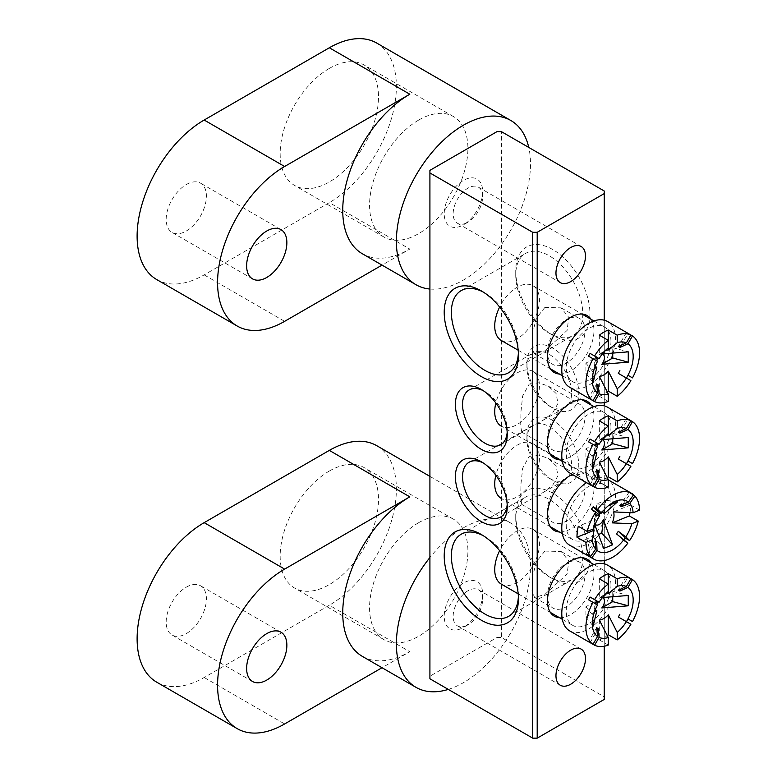 <?xml version="1.0" encoding="UTF-8"?>
<svg xmlns="http://www.w3.org/2000/svg" width="777" height="777" viewBox="0 0 777 777"><rect width="100%" height="100%" fill="white"/><g stroke="black" fill="none" stroke-linecap="round" stroke-linejoin="round"><path stroke-width="0.58" stroke-dasharray="3.88 2.91" d="M329.331 471.037A69.541 40.151 -60 0 1 364.102 467.589A69.541 40.151 -60 0 1 374.757 523.309A69.541 40.151 -60 0 1 329.331 584.595A69.541 40.151 -60 0 1 294.561 588.034A69.541 40.151 -60 0 1 283.906 532.313A69.541 40.151 -60 0 1 329.331 471.037M418.735 522.649A69.541 40.151 -60 0 1 453.506 519.201A69.541 40.151 -60 0 1 464.16 574.931A69.541 40.151 -60 0 1 418.735 636.208A69.541 40.151 -60 0 1 383.964 639.656A69.541 40.151 -60 0 1 373.31 583.925A69.541 40.151 -60 0 1 418.735 522.649M186.286 587.169A28.448 16.424 -60 0 1 200.515 585.761A28.448 16.424 -60 0 1 204.875 608.556A28.448 16.424 -60 0 1 186.286 633.624A28.448 16.424 -60 0 1 172.067 635.032A28.448 16.424 -60 0 1 167.706 612.237A28.448 16.424 -60 0 1 186.286 587.169M362.383 656.39A94.823 54.749 120 0 0 409.8 651.689L382.022 667.725M448.3 689.403A94.823 54.749 120 0 0 463.442 682.662A94.823 54.749 120 0 0 525.388 599.096A94.823 54.749 120 0 0 510.848 523.115A94.823 54.749 120 0 0 463.442 527.806A94.823 54.749 120 0 0 429.914 557.536M156.75 682.196A94.823 54.749 120 0 0 204.166 677.505L329.331 605.234L409.8 651.689M376.748 445.687A94.823 54.749 -60 0 1 391.278 521.678A94.823 54.749 -60 0 1 329.331 605.234M566.248 563.422L570.726 560.848L566.248 563.422A26.554 15.326 120 0 0 547.474 595.949A26.554 15.326 120 0 0 552.971 608.1A26.554 15.326 120 0 0 566.248 606.788A26.554 15.326 120 0 0 583.595 583.391A26.554 15.326 120 0 0 579.525 562.111A26.554 15.326 120 0 0 566.248 563.422M591.044 562.917A32.877 18.978 -60 0 1 570.726 614.529A32.877 18.978 -60 0 1 559.43 617.666M566.248 319.794L570.726 317.21L566.248 319.794A26.554 15.326 120 0 0 547.474 352.311A26.554 15.326 120 0 0 552.971 364.462A26.554 15.326 120 0 0 566.248 363.15A26.554 15.326 120 0 0 583.595 339.753A26.554 15.326 120 0 0 579.525 318.473A26.554 15.326 120 0 0 566.248 319.794M591.044 319.289A32.877 18.978 -60 0 1 570.726 370.891A32.877 18.978 -60 0 1 559.43 374.028M467.909 222.232L463.442 224.815A27.185 15.695 120 0 0 482.663 191.521A27.185 15.695 120 0 0 463.442 180.429A27.185 15.695 120 0 0 444.211 213.724A27.185 15.695 120 0 0 463.442 224.815L467.909 222.232A20.862 12.043 -60 0 1 457.478 223.271A20.862 12.043 -60 0 1 454.283 206.556A20.862 12.043 -60 0 1 467.909 188.17A20.862 12.043 -60 0 1 478.341 187.131A20.862 12.043 -60 0 1 482.663 196.688A20.862 12.043 -60 0 1 467.909 222.232M467.909 624.854L463.442 627.428A27.185 15.695 120 0 0 482.663 594.143A27.185 15.695 120 0 0 463.442 583.041A27.185 15.695 120 0 0 444.211 616.336A27.185 15.695 120 0 0 463.442 627.428L467.909 624.854A20.862 12.043 -60 0 1 457.478 625.883A20.862 12.043 -60 0 1 454.283 609.168A20.862 12.043 -60 0 1 467.909 590.782A20.862 12.043 -60 0 1 478.341 589.753A20.862 12.043 -60 0 1 482.663 599.3A20.862 12.043 -60 0 1 467.909 624.854M544.852 551.078L561.14 551.495L568.803 561.033L567.093 574.057L544.852 594.434L534.586 597.484L532.002 590.889L532.498 577.194L536.285 561.917L544.852 551.078M544.852 307.439L561.14 307.857L568.803 317.395L567.093 330.419L544.852 350.796L534.586 353.846L532.002 347.261L532.498 333.556L536.285 318.288L544.852 307.439M552.845 493.23A52.467 30.293 -120 0 0 515.734 514.646A52.467 30.293 -120 0 0 552.836 578.914A52.467 30.293 -120 0 0 552.845 578.914A52.467 30.293 -120 0 0 589.947 557.488A52.467 30.293 -120 0 0 552.845 493.23M549.261 576.845L552.845 578.914L549.261 576.845A47.416 27.37 60 0 1 515.734 518.774A47.416 27.37 60 0 1 525.563 497.076A47.416 27.37 60 0 1 549.261 499.417A47.416 27.37 60 0 1 580.234 541.2A47.416 27.37 60 0 1 572.97 579.195A47.416 27.37 60 0 1 549.261 576.845M518.376 596.639A47.416 27.37 -120 0 0 518.424 594.658A47.416 27.37 -120 0 0 484.897 536.586L481.322 534.518L484.897 536.586A47.416 27.37 -120 0 0 483.148 535.635M518.376 353.011A47.416 27.37 -120 0 0 518.424 351.019A47.416 27.37 -120 0 0 484.897 292.948L481.322 290.889L484.897 292.948A47.416 27.37 -120 0 0 483.148 291.997M552.845 249.592A52.467 30.293 -120 0 0 515.734 271.018A52.467 30.293 -120 0 0 552.836 335.275A52.467 30.293 -120 0 0 552.845 335.275A52.467 30.293 -120 0 0 589.947 313.859A52.467 30.293 -120 0 0 552.845 249.592M549.261 333.216L552.845 335.275L549.261 333.216A47.416 27.37 60 0 1 515.734 275.145A47.416 27.37 60 0 1 525.563 253.438A47.416 27.37 60 0 1 549.261 255.788A47.416 27.37 60 0 1 580.234 297.572A47.416 27.37 60 0 1 572.97 335.557A47.416 27.37 60 0 1 549.261 333.216M566.248 405.477L570.726 402.894L566.248 405.477A26.554 15.326 120 0 0 547.474 437.995A26.554 15.326 120 0 0 552.971 450.155A26.554 15.326 120 0 0 566.248 448.834A26.554 15.326 120 0 0 583.595 425.437A26.554 15.326 120 0 0 579.525 404.166A26.554 15.326 120 0 0 566.248 405.477M591.044 404.972A32.877 18.978 -60 0 1 570.726 456.575A32.877 18.978 -60 0 1 559.43 459.722M552.845 348.183A36.665 21.173 -120 0 0 526.913 363.15A36.665 21.173 -120 0 0 552.845 408.061L552.845 408.061A36.665 21.173 -120 0 0 578.768 393.084A36.665 21.173 -120 0 0 552.845 348.183M549.261 405.992L552.845 408.061L549.261 405.992A31.604 18.25 60 0 1 526.913 367.278A31.604 18.25 60 0 1 533.459 352.807A31.604 18.25 60 0 1 549.261 354.38A31.604 18.25 60 0 1 569.91 382.226A31.604 18.25 60 0 1 565.073 407.556A31.604 18.25 60 0 1 549.261 405.992M507.177 432.206A31.604 18.25 -120 0 0 507.245 430.254A31.604 18.25 -120 0 0 484.897 391.54L481.322 389.471L484.897 391.54A31.604 18.25 -120 0 0 483.177 390.627M529.205 384.091L538.782 382.789L548.339 386.15L556.138 393.55L557.944 403.486L552.651 413.005L543.016 420.289L521.785 432.138L520.716 426.447L520.93 412.014L522.649 395.949L529.205 384.091M566.248 477.738L570.726 475.165L566.248 477.738A26.554 15.326 120 0 0 547.474 510.256A26.554 15.326 120 0 0 552.971 522.416A26.554 15.326 120 0 0 566.248 521.095A26.554 15.326 120 0 0 583.595 497.698A26.554 15.326 120 0 0 579.525 476.427A26.554 15.326 120 0 0 566.248 477.738M572.173 474.378A32.877 18.978 -60 0 1 593.958 489.423A32.877 18.978 -60 0 1 570.726 528.846A32.877 18.978 -60 0 1 559.43 531.983M552.845 420.444A36.665 21.173 -120 0 0 526.913 435.411A36.665 21.173 -120 0 0 552.845 480.322L552.845 480.322A36.665 21.173 -120 0 0 578.768 465.355A36.665 21.173 -120 0 0 552.845 420.444M549.261 478.253L552.845 480.322L549.261 478.253A31.604 18.25 60 0 1 526.913 439.549A31.604 18.25 60 0 1 533.459 425.077A31.604 18.25 60 0 1 549.261 426.641A31.604 18.25 60 0 1 569.91 454.496A31.604 18.25 60 0 1 565.073 479.827A31.604 18.25 60 0 1 549.261 478.253M507.177 504.467A31.604 18.25 -120 0 0 507.245 502.515A31.604 18.25 -120 0 0 484.897 463.801L481.322 461.742L484.897 463.801A31.604 18.25 -120 0 0 483.177 462.888M529.205 456.352L538.782 455.05L548.339 458.42L556.138 465.812L557.944 475.747L552.651 485.275L543.016 492.55L521.785 504.409L520.716 498.717L520.93 484.275L522.649 468.22L529.205 456.352M604.244 646.221L604.244 563.82M604.244 560.538L604.244 405.876M604.244 402.593L604.244 320.192M604.244 191.006L604.244 696.852L501.437 637.499L501.437 131.653M496.959 131.653L496.959 637.499L429.914 676.213L429.914 170.357M496.959 637.499L501.437 637.499M604.244 696.852L604.244 699.436M429.914 678.787L429.914 676.213M329.331 68.415A69.541 40.151 -60 0 1 364.102 64.977A69.541 40.151 -60 0 1 374.757 120.697A69.541 40.151 -60 0 1 329.331 181.973A69.541 40.151 -60 0 1 294.561 185.421A69.541 40.151 -60 0 1 283.906 129.701A69.541 40.151 -60 0 1 329.331 68.415M418.735 120.037A69.541 40.151 -60 0 1 453.506 116.589A69.541 40.151 -60 0 1 464.16 172.309A69.541 40.151 -60 0 1 418.735 233.595A69.541 40.151 -60 0 1 383.964 237.034A69.541 40.151 -60 0 1 373.31 181.313A69.541 40.151 -60 0 1 418.735 120.037M186.286 184.557A28.448 16.424 -60 0 1 200.515 183.149A28.448 16.424 -60 0 1 204.875 205.944A28.448 16.424 -60 0 1 186.286 231.012A28.448 16.424 -60 0 1 172.067 232.42A28.448 16.424 -60 0 1 167.706 209.625A28.448 16.424 -60 0 1 186.286 184.557M362.383 253.778A94.823 54.749 120 0 0 409.8 249.077L382.022 265.112M429.914 289.034A94.823 54.749 120 0 0 463.442 280.05A94.823 54.749 120 0 0 528.758 147.426M156.75 279.584A94.823 54.749 120 0 0 204.166 274.883L329.331 202.622L409.8 249.077M376.748 43.075A94.823 54.749 -60 0 1 391.278 119.056A94.823 54.749 -60 0 1 329.331 202.622M612.742 438.383L612.742 433.352L601.806 439.665A7.226 4.167 -60 0 1 602.301 439.743M608.274 426.039L608.274 433.556L599.329 440.802A14.452 8.343 -60 0 1 602.214 438.092A14.452 8.343 -60 0 1 603.797 437.033A14.452 8.343 -60 0 1 605.332 436.285M550.398 454.506L501.272 426.146A31.604 18.25 120 0 0 525.631 417.676A31.604 18.25 120 0 0 539.432 385.858A31.604 18.25 120 0 0 532.886 371.396A31.604 18.25 120 0 0 495.843 402.991M610.955 427.156A31.604 18.25 120 0 0 604.409 412.684A31.604 18.25 120 0 0 580.05 421.153A31.604 18.25 120 0 0 566.248 452.962A31.604 18.25 120 0 0 572.795 467.433A31.604 18.25 120 0 0 597.154 458.964A31.604 18.25 120 0 0 610.955 427.156M569.638 472.911A37.927 21.902 120 0 0 598.863 462.742A37.927 21.902 120 0 0 615.423 424.572A37.927 21.902 120 0 0 607.565 407.216M621.153 430.934L628.01 419.056L630.895 420.716M599.329 462.024L599.329 481.954A37.927 21.902 120 0 0 607.226 477.573M608.274 487.111L599.329 481.954M599.329 420.881L599.329 440.802M596.668 469.677L588.529 483.78M590.112 484.693L596.969 472.814M588.529 441.841L597.523 447.037M626.427 418.143L618.288 432.235M618.288 459.022L630.895 466.307M595.172 452.088A7.226 4.167 -60 0 1 594.279 448.251A7.226 4.167 -60 0 1 596.6 442.851A7.226 4.167 -60 0 1 596.853 442.521L585.916 448.834L585.916 459.158L594.366 454.283M592.764 460.567L596.853 442.521M612.742 433.352L628.263 437.529M585.916 448.834L593.152 457.799M585.916 459.158L593.152 468.123M595.172 524.349A7.226 4.167 -60 0 1 594.551 523.358L592.958 536.771L598.212 534.625M593.696 528.7A14.452 8.343 -60 0 1 593.696 525.213A14.452 8.343 -60 0 1 593.706 525.097A14.452 8.343 -60 0 1 595.367 519.318L578.292 526.272M550.398 526.767L501.272 498.407A31.604 18.25 120 0 0 513.82 498.446A31.604 18.25 120 0 0 537.053 471.095A31.604 18.25 120 0 0 532.886 443.657A31.604 18.25 120 0 0 520.337 443.618A31.604 18.25 120 0 0 495.843 475.262M585.343 539.733A31.604 18.25 120 0 0 608.576 512.383A31.604 18.25 120 0 0 604.409 484.955A31.604 18.25 120 0 0 591.86 484.916A31.604 18.25 120 0 0 568.628 512.266A31.604 18.25 120 0 0 572.795 539.694A31.604 18.25 120 0 0 585.343 539.733M569.638 545.172A37.927 21.902 120 0 0 584.692 545.221A37.927 21.902 120 0 0 612.567 512.402A37.927 21.902 120 0 0 607.565 479.477A37.927 21.902 120 0 0 592.511 479.428A37.927 21.902 120 0 0 586.518 482.653M622.94 504.234L630.448 493.453A37.927 21.902 120 0 0 629.108 492.152L633.585 494.735M630.448 493.453L633.313 495.114M639.558 510.12L630.613 504.963A37.927 21.902 -60 0 1 630.001 512.587M616.491 533.867L623.358 540.569A37.927 21.902 120 0 0 624.116 539.529M623.358 540.569L627.826 543.152M595.367 519.318L593.667 528.816M630.613 504.963L613.539 511.917M591.384 509.362L598.251 516.064L599.669 515.666M598.251 516.064A21.678 12.51 -60 0 1 598.97 514.986M629.108 492.152L619.871 505.419M587.694 554.827L595.464 543.677M595.337 540.637L586.101 553.904M604.632 509.275L605.71 500.271L596.862 503.875L595.269 517.288A7.226 4.167 -60 0 1 598.543 513.15A7.226 4.167 -60 0 1 602.301 512.004M595.269 517.288L608.847 505.361L596.862 503.875M592.958 536.771L603.729 548.416M605.71 500.271L617.686 501.757M612.742 596.338L612.742 591.297L601.806 597.61A7.226 4.167 -60 0 1 602.301 597.688M608.274 583.993L608.274 591.501L599.329 598.756A14.452 8.343 -60 0 1 602.214 596.046A14.452 8.343 -60 0 1 603.797 594.988A14.452 8.343 -60 0 1 605.332 594.24M501.272 584.09A31.604 18.25 120 0 0 525.631 575.621A31.604 18.25 120 0 0 539.432 543.813A31.604 18.25 120 0 0 532.886 529.341A31.604 18.25 120 0 0 499.63 550.67M610.955 585.1A31.604 18.25 120 0 0 604.409 570.639A31.604 18.25 120 0 0 580.05 579.108A31.604 18.25 120 0 0 566.248 610.916A31.604 18.25 120 0 0 572.795 625.388A31.604 18.25 120 0 0 597.154 616.919A31.604 18.25 120 0 0 610.955 585.1M569.638 630.856A37.927 21.902 120 0 0 598.863 620.697A37.927 21.902 120 0 0 615.423 582.527A37.927 21.902 120 0 0 607.565 565.161M621.153 588.879L628.01 577L630.895 578.671M599.329 619.978L599.329 639.898A37.927 21.902 120 0 0 607.226 635.528M608.274 645.065L599.329 639.898M599.329 578.826L599.329 598.756M596.668 627.631L588.529 641.724M590.112 642.637L596.969 630.759M588.529 599.795L597.523 604.982M626.427 576.087L618.288 590.19M618.288 616.977L630.895 624.252M595.172 610.032A7.226 4.167 -60 0 1 594.279 606.206A7.226 4.167 -60 0 1 596.6 600.796A7.226 4.167 -60 0 1 596.853 600.466L585.916 606.788L585.916 617.103L594.366 612.227M592.764 618.511L596.853 600.466M612.742 591.297L628.263 595.473M585.916 606.788L593.152 615.743M585.916 617.103L593.152 626.068M612.742 352.7L612.742 347.669L601.806 353.982A7.226 4.167 -60 0 1 602.301 354.059M608.274 340.355L608.274 347.873L599.329 355.118A14.452 8.343 -60 0 1 602.214 352.408A14.452 8.343 -60 0 1 603.797 351.35A14.452 8.343 -60 0 1 605.332 350.602M501.272 340.452A31.604 18.25 120 0 0 525.631 331.993A31.604 18.25 120 0 0 539.432 300.175A31.604 18.25 120 0 0 532.886 285.713A31.604 18.25 120 0 0 499.63 307.032M610.955 341.472A31.604 18.25 120 0 0 604.409 327A31.604 18.25 120 0 0 580.05 335.47A31.604 18.25 120 0 0 566.248 367.278A31.604 18.25 120 0 0 572.795 381.75A31.604 18.25 120 0 0 597.154 373.281A31.604 18.25 120 0 0 610.955 341.472M569.638 387.228A37.927 21.902 120 0 0 598.863 377.059A37.927 21.902 120 0 0 615.423 338.889A37.927 21.902 120 0 0 607.565 321.523M621.153 345.25L628.01 333.372A37.927 21.902 120 0 0 628.01 333.362L630.895 335.033M599.329 376.34L599.329 396.27A37.927 21.902 120 0 0 607.226 391.89M608.274 401.427L599.329 396.27M599.329 335.198L599.329 355.118M596.668 383.993L588.529 398.096M590.112 399.009L596.969 387.121M588.529 356.157L597.523 361.354M626.427 332.459L618.288 346.552M618.288 373.339L630.895 380.623M595.172 366.394A7.226 4.167 -60 0 1 594.279 362.568A7.226 4.167 -60 0 1 596.6 357.167A7.226 4.167 -60 0 1 596.853 356.837L585.916 363.15L585.916 373.475L594.366 368.599M592.764 374.883L596.853 356.837M612.742 347.669L628.263 351.845M585.916 363.15L593.152 372.105M585.916 373.475L593.152 382.43M204.166 677.505L284.635 723.96M204.166 274.883L284.635 321.338M453.506 519.201L364.102 467.589M280.973 632.216L200.515 585.761M429.914 476.388L510.848 523.115M252.525 681.487L172.067 635.032M383.964 639.656L294.561 588.034M482.663 196.688L482.663 191.521M482.663 599.3L482.663 594.143M561.14 551.495L579.525 562.111M561.14 307.857L579.525 318.473M515.734 518.774L515.734 514.646M515.734 275.145L515.734 271.018M461.188 290.608L525.563 253.438M461.188 534.236L525.563 497.076M526.913 367.278L526.913 363.15M548.339 386.15L579.525 404.166M526.913 439.549L526.913 435.411M548.339 458.42L579.525 476.427M469.094 462.237L533.459 425.077M478.341 589.753L581.147 649.106M478.341 187.131L581.147 246.494M469.094 389.976L533.459 352.807M500.699 444.726L522.746 431.993M543.016 420.289L565.073 407.556M457.478 223.271L560.295 282.624M457.478 625.883L560.295 685.246M500.699 516.987L522.746 504.254M543.016 492.55L565.073 479.827M521.785 504.409L552.971 522.416M507.245 502.515L507.245 506.643M547.474 510.256L547.474 515.423M521.785 432.138L552.971 450.155M507.245 430.254L507.245 434.382M547.474 437.995L547.474 443.162M508.605 616.355L572.97 579.195M508.605 372.727L572.97 335.557M518.424 351.019L518.424 355.147M518.424 594.658L518.424 598.785M534.586 353.846L552.971 364.462M534.586 597.484L552.971 608.1M547.474 352.311L547.474 357.469M547.474 595.949L547.474 601.107M453.506 116.589L364.102 64.977M280.973 229.603L200.515 183.149M252.525 278.875L172.067 232.42M383.964 237.034L294.561 185.421M532.886 371.396L582.012 399.757M593.919 406.633L604.409 412.684M562.315 461.383L572.795 467.433M602.214 438.092L594.861 443.677L594.279 448.251M592.87 459.46L592.55 461.994M532.886 443.657L604.409 484.955M607.565 479.477L608.274 479.885M562.315 533.644L572.795 539.694M598.543 513.15L594.861 515.938L593.706 525.097M605.691 507.721L609.576 504.778M532.886 529.341L582.012 557.701M593.919 564.578L604.409 570.639M518.191 593.851L550.398 612.451M562.315 619.327L572.795 625.388M602.214 596.046L594.861 601.621L594.279 606.206M592.87 617.404L592.55 619.949M532.886 285.713L582.012 314.073M593.919 320.95L604.409 327M518.191 350.223L550.398 368.822M562.315 375.699L572.795 381.75M602.214 352.408L594.861 357.993L594.279 362.568M592.87 373.776L592.55 376.311"/><path stroke-width="1.17" d="M266.754 680.079A28.448 16.424 120 0 0 285.334 655.011A28.448 16.424 120 0 0 280.973 632.216A28.448 16.424 120 0 0 266.754 633.624A28.448 16.424 120 0 0 248.164 658.692A28.448 16.424 120 0 0 252.525 681.487A28.448 16.424 120 0 0 266.754 680.079M382.022 667.725L284.635 723.96A94.823 54.749 -60 0 1 237.218 728.651L156.75 682.196A94.823 54.749 120 0 1 142.22 606.215A94.823 54.749 120 0 1 204.166 522.649L329.331 450.388L409.8 496.843A94.823 54.749 120 0 0 347.843 580.4A94.823 54.749 120 0 0 362.383 656.39L416.025 687.363A94.823 54.749 120 0 0 448.3 689.403M429.914 557.536A94.823 54.749 120 0 0 416.025 687.363M409.8 496.843L284.635 569.104A94.823 54.749 -60 0 0 222.678 652.67A94.823 54.749 -60 0 0 237.218 728.651M329.331 450.388A94.823 54.749 -60 0 1 376.748 445.687L429.914 476.388M559.43 617.666A32.877 18.978 -60 0 1 547.474 601.107A32.877 18.978 -60 0 1 570.726 560.848A32.877 18.978 -60 0 1 591.044 562.917M559.43 374.028A32.877 18.978 -60 0 1 547.474 357.469A32.877 18.978 -60 0 1 570.726 317.21A32.877 18.978 -60 0 1 591.044 319.289M481.322 620.201A52.467 30.293 60 0 1 444.211 555.943A52.467 30.293 60 0 1 481.322 534.518L481.322 534.518A52.467 30.293 60 0 1 518.424 598.785A52.467 30.293 60 0 1 481.322 620.201M483.148 535.635A47.416 27.37 -120 0 0 461.188 534.236A47.416 27.37 -120 0 0 453.923 572.231A47.416 27.37 -120 0 0 484.897 614.015A47.416 27.37 -120 0 0 508.605 616.355A47.416 27.37 -120 0 0 518.376 596.639M481.322 376.573A52.467 30.293 60 0 1 444.211 312.305A52.467 30.293 60 0 1 481.322 290.889L481.322 290.889A52.467 30.293 60 0 1 518.424 355.147A52.467 30.293 60 0 1 481.322 376.573M483.148 291.997A47.416 27.37 -120 0 0 461.188 290.608A47.416 27.37 -120 0 0 453.923 328.593A47.416 27.37 -120 0 0 484.897 370.376A47.416 27.37 -120 0 0 508.605 372.727A47.416 27.37 -120 0 0 518.376 353.011M559.43 459.722A32.877 18.978 -60 0 1 547.474 443.162A32.877 18.978 -60 0 1 570.726 402.894A32.877 18.978 -60 0 1 591.044 404.972M481.322 449.349A36.665 21.173 60 0 1 455.39 404.448A36.665 21.173 60 0 1 481.322 389.471L481.322 389.471A36.665 21.173 60 0 1 507.245 434.382A36.665 21.173 60 0 1 481.322 449.349M483.177 390.627A31.604 18.25 -120 0 0 469.094 389.976A31.604 18.25 -120 0 0 464.248 415.306A31.604 18.25 -120 0 0 484.897 443.162A31.604 18.25 -120 0 0 500.699 444.726A31.604 18.25 -120 0 0 507.177 432.206M559.43 531.983A32.877 18.978 -60 0 1 547.474 515.423A32.877 18.978 -60 0 1 570.726 475.165A32.877 18.978 -60 0 1 572.173 474.378M481.322 521.62A36.665 21.173 60 0 1 455.39 476.709A36.665 21.173 60 0 1 481.322 461.742L481.322 461.742A36.665 21.173 60 0 1 507.245 506.643A36.665 21.173 60 0 1 481.322 521.62M483.177 462.888A31.604 18.25 -120 0 0 469.094 462.237A31.604 18.25 -120 0 0 464.248 487.567A31.604 18.25 -120 0 0 484.897 515.423A31.604 18.25 -120 0 0 500.699 516.987A31.604 18.25 -120 0 0 507.177 504.467M570.726 684.207A20.862 12.043 120 0 0 584.353 665.831A20.862 12.043 120 0 0 581.147 649.106A20.862 12.043 120 0 0 570.726 650.145A20.862 12.043 120 0 0 557.09 668.531A20.862 12.043 120 0 0 560.295 685.246A20.862 12.043 120 0 0 570.726 684.207M570.726 281.595A20.862 12.043 120 0 0 584.353 263.209A20.862 12.043 120 0 0 581.147 246.494A20.862 12.043 120 0 0 570.726 247.523A20.862 12.043 120 0 0 557.09 265.909A20.862 12.043 120 0 0 560.295 282.624A20.862 12.043 120 0 0 570.726 281.595M537.198 232.304L604.244 193.59L604.244 191.006L501.437 131.653L496.959 131.653L429.914 170.357L429.914 172.941L532.721 232.304L537.198 232.304L537.198 738.15L604.244 699.436L604.244 646.221M604.244 563.82L604.244 560.538M604.244 405.876L604.244 402.593M604.244 320.192L604.244 193.59M429.914 172.941L429.914 678.787L532.721 738.15L532.721 232.304M537.198 738.15L532.721 738.15M266.754 277.467A28.448 16.424 120 0 0 285.334 252.399A28.448 16.424 120 0 0 280.973 229.603A28.448 16.424 120 0 0 266.754 231.012A28.448 16.424 120 0 0 248.164 256.08A28.448 16.424 120 0 0 252.525 278.875A28.448 16.424 120 0 0 266.754 277.467M382.022 265.112L284.635 321.338A94.823 54.749 -60 0 1 237.218 326.039L156.75 279.584A94.823 54.749 120 0 1 142.22 203.593A94.823 54.749 120 0 1 204.166 120.037L329.331 47.766L409.8 94.221A94.823 54.749 120 0 0 347.843 177.787A94.823 54.749 120 0 0 362.383 253.778L416.025 284.741A94.823 54.749 120 0 0 429.914 289.034M528.758 147.426A94.823 54.749 120 0 0 510.848 120.503A94.823 54.749 120 0 0 463.442 125.194A94.823 54.749 120 0 0 401.486 208.76A94.823 54.749 120 0 0 416.025 284.741M409.8 94.221L284.635 166.492A94.823 54.749 -60 0 0 222.678 250.048A94.823 54.749 -60 0 0 237.218 326.039M329.331 47.766A94.823 54.749 -60 0 1 376.748 43.075L510.848 120.503M601.806 439.665L628.263 437.529L628.263 447.853L601.806 449.99L612.742 443.677L612.742 438.383M602.301 439.743A7.226 4.167 -60 0 1 601.806 449.99M605.332 436.285A14.452 8.343 -60 0 1 608.274 435.644L617.21 428.389A28.895 16.686 120 0 1 626.379 428.554L618.288 432.235A21.678 12.51 -60 0 1 619.871 433.148L621.153 430.934M626.427 463.723A37.927 21.902 120 0 0 628.01 460.984L627.962 460.955A28.895 16.686 120 0 0 627.962 429.467L619.871 433.148M619.871 456.284A21.678 12.51 -60 0 1 618.288 459.022L630.895 466.307A37.927 21.902 120 0 1 617.21 481.954L617.21 474.436A28.895 16.686 120 0 0 626.379 463.694M617.21 474.436L608.274 456.866A14.452 8.343 -60 0 1 603.797 460.635A14.452 8.343 -60 0 1 599.329 462.024L608.274 479.603L608.274 487.111A37.927 21.902 120 0 1 594.58 487.276L599.106 479.448A28.895 16.686 120 0 0 608.274 479.603M495.843 402.991A31.604 18.25 120 0 0 494.726 411.674A31.604 18.25 120 0 0 501.272 426.146M628.01 419.056A37.927 21.902 120 0 0 627.233 418.57L607.565 407.216A37.927 21.902 120 0 0 578.341 417.375A37.927 21.902 120 0 0 561.781 455.545A37.927 21.902 120 0 0 569.638 472.911L589.306 484.265A37.927 21.902 120 0 0 590.112 484.693L594.58 487.276M590.112 439.102L594.58 441.686A37.927 21.902 120 0 1 608.274 426.039L599.329 420.881A37.927 21.902 -60 0 1 608.274 415.714L608.274 433.556A28.895 16.686 120 0 0 599.106 444.298L590.112 439.102A37.927 21.902 120 0 0 588.529 441.841L593.006 444.425A37.927 21.902 120 0 0 585.916 469.483A37.927 21.902 120 0 0 593.006 486.363L597.523 478.535L596.668 469.677A21.678 12.51 -60 0 0 598.251 470.59L599.106 479.448M608.274 415.714L617.21 420.881L617.21 428.389M627.233 418.57A37.927 21.902 120 0 0 626.427 418.143L630.895 420.716A37.927 21.902 120 0 0 617.21 420.881M626.379 428.554L630.895 420.716L632.478 421.629A37.927 21.902 120 0 1 639.558 438.51A37.927 21.902 120 0 1 632.478 463.568L627.962 460.955M627.962 429.467L632.478 421.629M593.006 444.425L597.523 447.037A28.895 16.686 120 0 0 592.55 461.994A28.895 16.686 120 0 0 597.523 478.535M599.106 444.298L594.58 441.686M608.274 456.866L608.274 476.787L617.21 481.954M607.226 477.573A37.927 21.902 120 0 0 608.274 476.787M608.274 433.556L608.274 435.644M589.306 484.265A37.927 21.902 120 0 1 588.529 483.78L593.006 486.363M596.969 472.814L598.251 470.59M596.668 446.542A21.678 12.51 -60 0 1 598.251 443.803M628.01 460.984L632.478 463.568M594.366 454.283L596.853 452.845A7.226 4.167 -60 0 1 595.172 452.088M596.853 452.845L593.152 468.123L592.764 460.567M612.742 443.677L628.263 447.853M598.212 534.625L601.796 533.168L603.389 519.755L612.577 544.813L603.729 548.416L595.046 525.475M603.389 519.755A7.226 4.167 -60 0 1 595.172 524.349M633.313 495.114L634.916 496.037A37.927 21.902 120 0 1 639.558 510.12L633.119 512.742L613.539 511.917A14.452 8.343 -60 0 1 613.908 516.987A14.452 8.343 -60 0 1 612.237 522.882L631.818 523.708A28.895 16.686 120 0 1 625.806 536.858L618.288 531.293A21.678 12.51 -60 0 1 616.491 533.867L627.826 543.152A37.927 21.902 120 0 1 608.838 559.158A37.927 21.902 120 0 1 593.774 559.11A37.927 21.902 120 0 1 591.899 557.789L597.027 550.417A28.895 16.686 120 0 0 624.018 539.432M595.464 543.677L596.668 541.938L597.027 550.417M596.668 541.938A21.678 12.51 -60 0 1 595.337 540.637L595.697 549.116L590.569 556.487A37.927 21.902 120 0 1 585.926 542.404L592.365 539.782A28.895 16.686 120 0 0 595.697 549.116M592.365 539.782L594.055 530.283A14.452 8.343 -60 0 1 593.696 528.7M633.119 512.742A28.895 16.686 120 0 0 629.788 503.399L621.202 506.721A21.678 12.51 -60 0 0 619.871 505.419L628.447 502.097L633.585 494.735A37.927 21.902 120 0 0 631.711 493.414A37.927 21.902 120 0 0 616.647 493.366A37.927 21.902 120 0 0 597.649 509.372L601.466 513.092L600.048 513.49L593.181 506.789L597.649 509.372M630.001 512.587A37.927 21.902 -60 0 1 629.312 515.928L638.257 521.085L631.818 523.708M624.116 539.529A37.927 21.902 120 0 0 625.155 537.995L629.623 540.578A37.927 21.902 120 0 0 638.257 521.085M629.623 540.578L625.806 536.858M628.447 502.097A28.895 16.686 120 0 0 609.576 504.778A28.895 16.686 120 0 0 601.466 513.092M629.788 503.399L634.916 496.037M593.181 506.789A37.927 21.902 120 0 0 591.384 509.362L595.862 511.946L599.669 515.666A28.895 16.686 120 0 0 593.667 528.816L587.227 531.439L578.292 526.272A37.927 21.902 120 0 0 576.99 537.237L585.926 542.404M594.055 530.283L576.99 537.237M595.862 511.946A37.927 21.902 120 0 0 587.227 531.439M629.312 515.928L612.237 522.882M598.97 514.986A21.678 12.51 -60 0 1 600.048 513.49M621.202 506.721L622.94 504.234M625.155 537.995L618.288 531.293M590.569 556.487L586.101 553.904A37.927 21.902 120 0 0 587.431 555.205L587.694 554.827M587.431 555.205L591.899 557.789M586.518 482.653A37.927 21.902 120 0 0 563.442 516.122A37.927 21.902 120 0 0 569.638 545.172L593.774 559.11M495.843 475.262A31.604 18.25 120 0 0 501.272 498.407M602.301 512.004A7.226 4.167 -60 0 1 604.117 513.684L604.632 509.275M608.847 505.361L617.686 501.757L604.117 513.684M601.796 533.168L612.577 544.813M601.806 597.61L628.263 595.473L628.263 605.798L601.806 607.935L612.742 601.621L612.742 596.338M602.301 597.688A7.226 4.167 -60 0 1 601.806 607.935M605.332 594.24A14.452 8.343 -60 0 1 608.274 593.589L617.21 586.344A28.895 16.686 120 0 1 626.379 586.499L618.288 590.19A21.678 12.51 -60 0 1 619.871 591.103L621.153 588.879M626.427 621.678A37.927 21.902 120 0 0 628.01 618.939L627.962 618.91A28.895 16.686 120 0 0 627.962 587.412L619.871 591.103M619.871 614.238A21.678 12.51 -60 0 1 618.288 616.977L630.895 624.252A37.927 21.902 120 0 1 617.21 639.898L617.21 632.391A28.895 16.686 120 0 0 626.379 621.649M617.21 632.391L608.274 614.811A14.452 8.343 -60 0 1 603.797 618.579A14.452 8.343 -60 0 1 599.329 619.978L608.274 637.548L608.274 645.065A37.927 21.902 120 0 1 594.58 645.221L599.106 637.393A28.895 16.686 120 0 0 608.274 637.548M499.63 550.67A31.604 18.25 120 0 0 494.726 569.619A31.604 18.25 120 0 0 501.272 584.09L518.191 593.851M628.01 577A37.927 21.902 120 0 0 627.233 576.515L607.565 565.161A37.927 21.902 120 0 0 578.341 575.32A37.927 21.902 120 0 0 561.781 613.49A37.927 21.902 120 0 0 569.638 630.856L589.306 642.21A37.927 21.902 120 0 0 590.112 642.637L594.58 645.221M590.112 597.057L594.58 599.64A37.927 21.902 120 0 1 608.274 583.993L599.329 578.826A37.927 21.902 -60 0 1 608.274 573.669L608.274 591.501A28.895 16.686 120 0 0 599.106 602.243L590.112 597.057A37.927 21.902 120 0 0 588.529 599.795L593.006 602.369A37.927 21.902 120 0 0 585.916 627.428A37.927 21.902 120 0 0 593.006 644.308L597.523 636.48L596.668 627.631A21.678 12.51 -60 0 0 598.251 628.544L599.106 637.393M608.274 573.669L617.21 578.826L617.21 586.344M627.233 576.515A37.927 21.902 120 0 0 626.427 576.087L630.895 578.671A37.927 21.902 120 0 0 617.21 578.826M626.379 586.499L630.895 578.671L632.478 579.584A37.927 21.902 120 0 1 639.558 596.464A37.927 21.902 120 0 1 632.478 621.513L627.962 618.91M627.962 587.412L632.478 579.584M593.006 602.369L597.523 604.982A28.895 16.686 120 0 0 592.55 619.949A28.895 16.686 120 0 0 597.523 636.48M599.106 602.243L594.58 599.64M608.274 614.811L608.274 634.741L617.21 639.898M607.226 635.528A37.927 21.902 120 0 0 608.274 634.741M608.274 591.501L608.274 593.589M589.306 642.21A37.927 21.902 120 0 1 588.529 641.724L593.006 644.308M596.969 630.759L598.251 628.544M596.668 604.496A21.678 12.51 -60 0 1 598.251 601.757M628.01 618.939L632.478 621.513M594.366 612.227L596.853 610.79A7.226 4.167 -60 0 1 595.172 610.032M596.853 610.79L593.152 626.068L592.764 618.511M612.742 601.621L628.263 605.798M601.806 353.982L628.263 351.845L628.263 362.169L601.806 364.306L612.742 357.993L612.742 352.7M602.301 354.059A7.226 4.167 -60 0 1 601.806 364.306M605.332 350.602A14.452 8.343 -60 0 1 608.274 349.961L617.21 342.706A28.895 16.686 120 0 1 626.379 342.861L618.288 346.552A21.678 12.51 -60 0 1 619.871 347.465L621.153 345.25M626.427 378.04A37.927 21.902 120 0 0 628.01 375.301L627.962 375.272A28.895 16.686 120 0 0 627.962 343.774L619.871 347.465M619.871 370.6A21.678 12.51 -60 0 1 618.288 373.339L630.895 380.623A37.927 21.902 120 0 1 617.21 396.27L617.21 388.753A28.895 16.686 120 0 0 626.379 378.01M617.21 388.753L608.274 371.183A14.452 8.343 -60 0 1 603.797 374.951A14.452 8.343 -60 0 1 599.329 376.34L608.274 393.92L608.274 401.427A37.927 21.902 120 0 1 594.58 401.592L599.106 393.754A28.895 16.686 120 0 0 608.274 393.92M499.63 307.032A31.604 18.25 120 0 0 494.726 325.99A31.604 18.25 120 0 0 501.272 340.452L518.191 350.223M628.01 333.362A37.927 21.902 120 0 0 627.233 332.886L607.565 321.523A37.927 21.902 120 0 0 578.341 331.692A37.927 21.902 120 0 0 561.781 369.862A37.927 21.902 120 0 0 569.638 387.228L589.306 398.582A37.927 21.902 120 0 0 590.112 399.009L594.58 401.592M590.112 353.418L594.58 356.002A37.927 21.902 120 0 1 608.274 340.355L599.329 335.198A37.927 21.902 -60 0 1 608.274 330.031L608.274 347.873A28.895 16.686 120 0 0 599.106 358.615L590.112 353.418A37.927 21.902 120 0 0 588.529 356.157L593.006 358.741A37.927 21.902 120 0 0 585.916 383.799A37.927 21.902 120 0 0 593.006 400.679L597.523 392.841L596.668 383.993A21.678 12.51 -60 0 0 598.251 384.906L599.106 393.754M608.274 330.031L617.21 335.198L617.21 342.706M627.233 332.886A37.927 21.902 120 0 0 626.427 332.459L630.895 335.033A37.927 21.902 120 0 0 617.21 335.198M626.379 342.861L630.895 335.033L632.478 335.946A37.927 21.902 120 0 1 639.558 352.826A37.927 21.902 120 0 1 632.478 377.884L627.962 375.272M627.962 343.774L632.478 335.946M593.006 358.741L597.523 361.354A28.895 16.686 120 0 0 592.55 376.311A28.895 16.686 120 0 0 597.523 392.841M599.106 358.615L594.58 356.002M608.274 371.183L608.274 391.103L617.21 396.27M607.226 391.89A37.927 21.902 120 0 0 608.274 391.103M608.274 347.873L608.274 349.961M589.306 398.582A37.927 21.902 120 0 1 588.529 398.096L593.006 400.679M596.969 387.121L598.251 384.906M596.668 360.858A21.678 12.51 -60 0 1 598.251 358.119M628.01 375.301L632.478 377.884M594.366 368.599L596.853 367.162A7.226 4.167 -60 0 1 595.172 366.394M596.853 367.162L593.152 382.43L592.764 374.883M612.742 357.993L628.263 362.169M204.166 522.649L284.635 569.104M204.166 120.037L284.635 166.492M582.012 399.757L593.919 406.633M550.398 454.506L562.315 461.383M608.274 479.885L631.711 493.414M550.398 526.767L562.315 533.644M582.012 557.701L593.919 564.578M550.398 612.451L562.315 619.327M582.012 314.073L593.919 320.95M550.398 368.822L562.315 375.699"/></g></svg>
